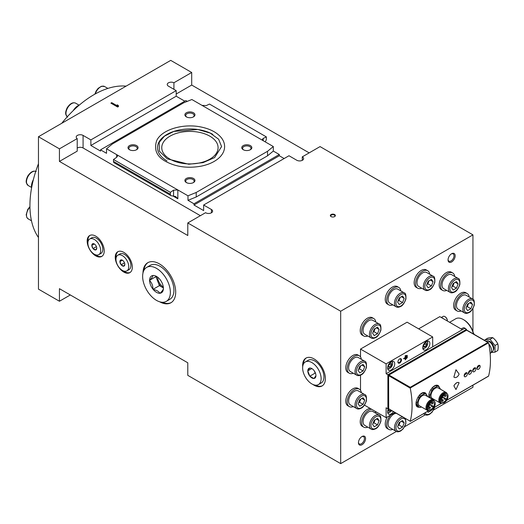 <?xml version="1.0" encoding="UTF-8"?>
<svg xmlns="http://www.w3.org/2000/svg" width="524" height="524" viewBox="0 0 524 524"><rect width="100%" height="100%" fill="white"/><g stroke="black" fill="none" stroke-linecap="round" stroke-linejoin="round"><path stroke-width="0.79" d="M70.314 294.966L59.435 301.248L38.462 289.137L38.462 136.738L170.726 60.378L191.699 72.489L191.699 85.052L176.202 93.999M170.366 192.334L173.568 190.16L177.833 189.95L187.978 195.806L196.218 192.472L267.541 151.292L273.312 146.537L191.869 99.514L183.629 102.848L112.306 144.028L106.536 148.783L116.682 154.639L117.566 155.936L116.682 157.318L113.479 159.486L170.366 192.334L170.366 194.247A3.02 1.742 120 0 0 170.994 195.629A3.02 1.742 120 0 0 171.433 195.766L175.704 196.546L177.833 198.799L172.789 195.884M177.833 198.799L177.833 189.95L116.682 154.639L116.682 157.318M186.367 182.555A5.03 2.902 0 0 0 193.48 182.555A5.03 2.902 0 0 0 193.48 178.455A5.03 2.902 0 0 0 186.367 178.455A5.03 2.902 0 0 0 186.367 182.555L186.367 182.555M129.48 149.713A5.03 2.902 0 0 0 136.594 149.713A5.03 2.902 0 0 0 136.594 145.607A5.03 2.902 0 0 0 129.48 145.607A5.03 2.902 0 0 0 129.48 149.713L129.48 149.713M243.254 149.713A5.03 2.902 0 0 0 250.367 149.713A5.03 2.902 0 0 0 250.367 145.607A5.03 2.902 0 0 0 243.254 145.607A5.03 2.902 0 0 0 243.254 149.713L243.254 149.713M186.367 116.872A5.03 2.902 0 0 0 193.48 116.872A5.03 2.902 0 0 0 193.48 112.765A5.03 2.902 0 0 0 186.367 112.765A5.03 2.902 0 0 0 186.367 116.872L186.367 116.872M209.836 136.168A28.158 16.257 180 0 1 218.082 147.663A28.158 16.257 180 0 1 189.924 163.92A28.158 16.257 180 0 1 161.765 147.663A28.158 16.257 180 0 1 179.149 132.638A28.158 16.257 180 0 1 209.836 136.168M166.992 160.901A32.436 18.726 180 0 1 166.992 134.419A32.436 18.726 180 0 1 212.855 134.419M265.111 141.808L265.301 141.572A3.02 1.742 120 0 0 266.369 138.821L266.369 136.908L209.482 104.066L206.279 105.586L202.015 105.376M263.166 140.681L262.282 139.515L263.166 138.434L263.166 140.681M266.369 136.908L263.166 138.434M170.994 195.629L114.108 162.787A3.02 1.742 -60 0 1 113.479 161.405L113.479 159.486M472.943 299.224L472.943 234.863L340.679 311.223L340.679 463.622L396.399 431.455M404.711 426.654L425.291 414.772M433.61 409.971L472.943 387.262L472.943 385.179M340.679 463.622L187.788 375.354L187.788 362.791L59.435 288.685L59.435 301.248M187.271 101.374L185.869 100.569L100.536 149.838L106.536 153.303L106.536 148.783M267.541 155.811L196.218 196.991L187.978 200.319L193.978 203.784L279.312 154.514L273.312 151.056L267.541 155.811L267.541 151.292M117.173 104.813L117.337 105.881L111.73 102.645L110.885 103.136L117.645 107.034L118.49 106.549L118.326 105.481L117.173 104.813M173.916 89.316L173.916 82.753A4.022 2.325 0 0 0 169.606 82.379A4.022 2.325 0 0 0 167.235 84.495A4.022 2.325 0 0 0 168.414 86.139L176.202 90.632L90.868 139.901L83.08 135.408A4.022 2.325 0 0 0 78.698 134.904A4.022 2.325 0 0 0 76.216 137.046A4.022 2.325 0 0 0 77.218 138.585L59.435 148.849L38.462 136.738M173.916 82.753L191.699 72.489M334.633 214.539A2.515 1.454 180 0 1 334.633 216.589A2.515 1.454 180 0 1 331.076 216.589A2.515 1.454 180 0 1 331.076 214.539A2.515 1.454 180 0 1 334.633 214.539M340.679 311.223L187.788 222.955L205.572 212.692A4.022 2.325 0 0 0 210.013 213.327A4.022 2.325 0 0 0 212.613 211.152A4.022 2.325 0 0 0 211.434 209.508L203.646 205.015L288.979 155.746L296.767 160.246A4.022 2.325 0 0 0 301.149 160.75A4.022 2.325 0 0 0 303.632 158.602A4.022 2.325 0 0 0 302.269 156.859L320.053 146.596L472.943 234.863M187.978 195.806L187.978 200.319M90.868 139.901L90.868 145.482L100.536 151.069L100.536 149.838M200.378 215.692L83.08 147.971A4.022 2.325 0 0 0 77.218 148.076M193.978 203.784L193.978 205.015L203.646 210.596L203.646 205.015M273.312 146.537L273.312 151.056M284.146 158.543L279.312 155.746L279.312 154.514M184.802 101.184L176.202 96.22L176.202 90.632M309.173 152.877L191.699 85.052M472.943 331.587L472.943 308.479M312.887 384.452A16.093 9.288 -120 0 0 314.014 385.166A16.093 9.288 -120 0 0 322.057 385.965A16.093 9.288 -120 0 0 322.057 367.383A16.093 9.288 -120 0 0 305.964 358.095A16.093 9.288 -120 0 0 302.689 366.787M95.702 255.843A12.065 6.969 -120 0 0 101.735 256.439A12.065 6.969 -120 0 0 101.735 242.507A12.065 6.969 -120 0 0 89.67 235.538A12.065 6.969 -120 0 0 87.816 245.206A12.065 6.969 -120 0 0 95.702 255.843M123.788 272.061A12.065 6.969 -120 0 0 129.828 272.657A12.065 6.969 -120 0 0 129.828 258.718A12.065 6.969 -120 0 0 117.756 251.756A12.065 6.969 -120 0 0 115.909 261.424A12.065 6.969 -120 0 0 123.788 272.061M159.63 301.778A23.128 13.355 -120 0 0 170.909 302.767A23.128 13.355 -120 0 0 170.909 276.056A23.128 13.355 -120 0 0 147.781 262.701A23.128 13.355 -120 0 0 142.993 272.958M187.788 222.955L187.788 235.518L59.435 161.412L59.435 148.849M451.609 261.961A5.03 2.902 -60 0 1 448.053 259.904A5.03 2.902 -60 0 1 451.609 253.747A5.03 2.902 -60 0 1 455.166 255.797A5.03 2.902 -60 0 1 451.609 261.961M362.012 444.738A5.03 2.902 -60 0 1 358.455 442.682A5.03 2.902 -60 0 1 362.012 436.525A5.03 2.902 -60 0 1 365.569 438.581A5.03 2.902 -60 0 1 362.012 444.738M421.676 288.167A10.054 5.803 -60 0 1 417.654 288.167L416.233 287.349A10.054 5.803 -60 0 1 416.233 275.735A10.054 5.803 -60 0 1 426.287 269.932L427.708 270.751A10.054 5.803 -60 0 1 429.719 274.235M446.697 290.407A10.054 5.803 -60 0 1 442.675 290.407L441.254 289.582A10.054 5.803 -60 0 1 441.254 277.969A10.054 5.803 -60 0 1 451.308 272.166L452.729 272.984A10.054 5.803 -60 0 1 454.747 276.469M461.146 310.961A10.054 5.803 -60 0 1 457.125 310.961L455.703 310.136A10.054 5.803 -60 0 1 455.703 298.529A10.054 5.803 -60 0 1 465.757 292.719L467.179 293.538A10.054 5.803 -60 0 1 469.19 297.023M392.777 429.372A10.054 5.803 -60 0 1 388.756 429.372L387.334 428.553A10.054 5.803 -60 0 1 387.341 416.934M367.756 427.139A10.054 5.803 -60 0 1 363.735 427.139L362.313 426.32A10.054 5.803 -60 0 1 361.462 416.377A10.054 5.803 -60 0 1 370.186 408.445M353.307 406.585A10.054 5.803 -60 0 1 349.285 406.585L347.864 405.766A10.054 5.803 -60 0 1 347.864 394.153A10.054 5.803 -60 0 1 357.918 388.343L359.34 389.168A10.054 5.803 -60 0 1 361.35 392.653M353.307 373.219A10.054 5.803 -60 0 1 349.285 373.219L347.864 372.4A10.054 5.803 -60 0 1 347.864 360.787A10.054 5.803 -60 0 1 357.918 354.977L359.34 355.803A10.054 5.803 -60 0 1 361.35 359.287M367.756 335.982A10.054 5.803 -60 0 1 363.735 335.982L362.313 335.163A10.054 5.803 -60 0 1 362.313 323.55A10.054 5.803 -60 0 1 372.368 317.741L373.789 318.566A10.054 5.803 -60 0 1 375.8 322.05M392.777 304.85A10.054 5.803 -60 0 1 388.756 304.85L387.334 304.031A10.054 5.803 -60 0 1 387.334 292.418A10.054 5.803 -60 0 1 397.389 286.615L398.81 287.434A10.054 5.803 -60 0 1 400.827 290.918M77.218 138.585L77.218 151.148L59.435 161.412M302.269 160.344L302.269 156.859M90.868 145.482L176.202 96.22M193.978 205.015L279.312 155.746M196.218 192.472L196.218 196.991M38.462 237.49A90.508 52.256 -60 0 1 38.462 163.757M61.753 123.291A90.508 52.256 -60 0 1 126.101 86.139M73.222 110.623A10.054 5.803 -60 0 1 79.386 105.023M31.597 187.795A10.054 5.803 -60 0 1 33.366 179.66M404.181 298.353L402.537 296.014L399.255 297.914L397.611 302.145L399.255 304.483L402.537 302.584L404.181 298.353L401.338 296.708M396.164 306.809L389.764 303.108A8.043 4.644 -60 0 1 389.764 293.82A8.043 4.644 -60 0 1 397.808 289.176L404.207 292.87A8.043 4.644 -60 0 0 396.164 297.514A8.043 4.644 -60 0 0 396.164 306.809C397.179 307.536 398.685 307.424 400.69 306.455C402.563 305.734 404.292 303.298 405.89 299.139C406.146 295.038 405.583 292.955 404.207 292.87M388.756 304.85A10.054 5.803 -60 0 1 388.756 293.243A10.054 5.803 -60 0 1 398.81 287.434M379.153 329.485L377.516 327.146L374.228 329.046L372.59 333.277L374.228 335.609L377.516 333.716L379.153 329.485L376.311 327.841M371.136 337.934L364.737 334.24A8.043 4.644 -60 0 1 364.737 324.952A8.043 4.644 -60 0 1 372.78 320.308L379.186 324.002A8.043 4.644 -60 0 0 371.136 328.646A8.043 4.644 -60 0 0 371.136 337.934C372.151 338.668 373.664 338.55 375.662 337.587C377.535 336.866 379.271 334.423 380.869 330.271C381.118 326.17 380.562 324.081 379.186 324.002M363.735 335.982A10.054 5.803 -60 0 1 363.735 324.369A10.054 5.803 -60 0 1 373.789 318.566M364.711 366.721L363.066 364.383L359.785 366.283L358.141 370.514L359.785 372.846L363.066 370.953L364.711 366.721L361.861 365.077M356.693 375.171L350.287 371.477A8.043 4.644 -60 0 1 350.287 362.189A8.043 4.644 -60 0 1 358.337 357.545L364.737 361.239A8.043 4.644 -60 0 0 356.693 365.883A8.043 4.644 -60 0 0 356.693 375.171C357.709 375.904 359.215 375.787 361.213 374.824C363.086 374.103 364.822 371.66 366.42 367.507C366.676 363.407 366.112 361.318 364.737 361.239M349.285 373.219A10.054 5.803 -60 0 1 349.285 361.606A10.054 5.803 -60 0 1 359.34 355.803M364.711 400.087L363.066 397.749L359.785 399.648L358.141 403.88L359.785 406.211L363.066 404.318L364.711 400.087L361.861 398.443M356.693 408.537L350.287 404.842A8.043 4.644 -60 0 1 350.287 395.555A8.043 4.644 -60 0 1 358.337 390.911L364.737 394.605A8.043 4.644 -60 0 0 356.693 399.249A8.043 4.644 -60 0 0 356.693 408.537C357.709 409.27 359.215 409.152 361.213 408.189C363.086 407.469 364.822 405.026 366.42 400.873C366.676 396.773 366.112 394.683 364.737 394.605M349.285 406.585A10.054 5.803 -60 0 1 349.285 394.972A10.054 5.803 -60 0 1 359.34 389.168M379.153 420.641L377.516 418.303L374.228 420.202L372.59 424.433L374.228 426.772L377.516 424.872L379.153 420.641L376.311 418.997M371.136 429.091L364.737 425.396A8.043 4.644 -60 0 1 364.737 416.108A8.043 4.644 -60 0 1 372.78 411.464L379.186 415.159A8.043 4.644 -60 0 0 371.136 419.803A8.043 4.644 -60 0 0 371.136 429.091C372.151 429.824 373.664 429.706 375.662 428.743C377.535 428.023 379.271 425.58 380.869 421.427C381.118 417.327 380.562 415.237 379.186 415.159M363.735 427.139A10.054 5.803 -60 0 1 362.883 417.196A10.054 5.803 -60 0 1 371.608 409.264M375.276 411.379A10.054 5.803 -60 0 1 375.8 413.207M404.181 422.875L402.537 420.536L399.255 422.436L397.611 426.667L399.255 429.005L402.537 427.106L404.181 422.875L401.338 421.231M402.661 417.019A8.043 4.644 -60 0 0 395.548 423.228A8.043 4.644 -60 0 0 396.164 431.331L389.764 427.636A8.043 4.644 -60 0 1 389.149 419.534A8.043 4.644 -60 0 1 396.262 413.325M388.756 429.372A10.054 5.803 -60 0 1 390.799 414.936M431.186 410.279L431.573 410.063M431.435 410.423L428.147 412.322L427.512 411.412M472.55 304.457L470.906 302.125L467.624 304.018L465.98 308.25L467.624 310.588L470.906 308.695L472.55 304.457L469.701 302.82M464.533 312.913L458.127 309.219A8.043 4.644 -60 0 1 458.127 299.931A8.043 4.644 -60 0 1 466.177 295.281L472.576 298.975A8.043 4.644 -60 0 0 464.533 303.625A8.043 4.644 -60 0 0 464.533 312.913C465.548 313.647 467.054 313.529 469.052 312.566C470.925 311.839 472.661 309.402 474.259 305.243C474.515 301.149 473.951 299.06 472.576 298.975M457.125 310.961A10.054 5.803 -60 0 1 457.125 299.348A10.054 5.803 -60 0 1 467.179 293.538M458.1 283.903L456.456 281.571L453.175 283.464L451.531 287.696L453.175 290.034L456.456 288.141L458.1 283.903L455.258 282.266M450.083 292.359L443.684 288.665A8.043 4.644 -60 0 1 443.684 279.371A8.043 4.644 -60 0 1 451.727 274.727L458.127 278.421A8.043 4.644 -60 0 0 450.083 283.071A8.043 4.644 -60 0 0 450.083 292.359C451.099 293.093 452.605 292.975 454.609 292.012C456.483 291.285 458.212 288.848 459.81 284.689C460.065 280.595 459.502 278.506 458.127 278.421M442.675 290.407A10.054 5.803 -60 0 1 442.675 278.794A10.054 5.803 -60 0 1 452.729 272.984M433.073 281.67L431.435 279.331L428.147 281.231L426.51 285.462L428.147 287.8L431.435 285.901L433.073 281.67L430.23 280.026M425.056 290.126L418.656 286.425A8.043 4.644 -60 0 1 418.656 277.137A8.043 4.644 -60 0 1 426.7 272.493L433.106 276.187A8.043 4.644 -60 0 0 425.056 280.831A8.043 4.644 -60 0 0 425.056 290.126C426.071 290.853 427.584 290.741 429.582 289.772C431.455 289.052 433.191 286.615 434.789 282.456C435.038 278.355 434.481 276.272 433.106 276.187M417.654 288.167A10.054 5.803 -60 0 1 417.654 276.561A10.054 5.803 -60 0 1 427.708 270.751M398.024 301.09L398.98 300.534L400.212 297.357M398.98 300.534L402.537 302.584M426.916 284.408L427.879 283.851L429.11 280.674M427.879 283.851L431.435 285.901M451.943 286.641L452.9 286.084L454.131 282.908M452.9 286.084L456.456 288.141M466.386 307.195L467.349 306.638L468.58 303.468M467.349 306.638L470.906 308.695M398.024 425.612L398.98 425.056L400.212 421.879M398.98 425.056L402.537 427.106M372.996 423.372L373.959 422.822L375.191 419.645M373.959 422.822L377.516 424.872M358.547 402.818L359.51 402.268L360.741 399.091M359.51 402.268L363.066 404.318M358.547 369.453L359.51 368.903L360.741 365.726M359.51 368.903L363.066 370.953M372.996 332.216L373.959 331.666L375.191 328.489M373.959 331.666L377.516 333.716M193.166 182.725A4.212 2.43 0 0 0 194.135 181.173A4.212 2.43 0 0 0 189.924 178.736A4.212 2.43 0 0 0 185.712 181.173A4.212 2.43 0 0 0 186.682 182.725M136.279 149.877A4.212 2.43 0 0 0 137.249 148.325A4.212 2.43 0 0 0 133.037 145.895A4.212 2.43 0 0 0 128.825 148.325A4.212 2.43 0 0 0 129.795 149.877M250.053 149.877A4.212 2.43 0 0 0 251.022 148.325A4.212 2.43 0 0 0 246.811 145.895A4.212 2.43 0 0 0 242.599 148.325A4.212 2.43 0 0 0 243.568 149.877M193.166 117.035A4.212 2.43 0 0 0 194.135 115.483A4.212 2.43 0 0 0 189.924 113.053A4.212 2.43 0 0 0 185.712 115.483A4.212 2.43 0 0 0 186.682 117.035M162.145 302.256A23.128 13.355 -120 0 0 171.263 302.551M148.141 262.504A23.128 13.355 -120 0 0 143.838 270.548M123.356 270.901A12.065 6.969 -120 0 0 124.502 271.648A12.065 6.969 -120 0 0 130.168 272.434M118.123 251.566A12.065 6.969 -120 0 0 116.046 258.234M95.27 254.684A12.065 6.969 -120 0 0 96.416 255.43A12.065 6.969 -120 0 0 102.082 256.216M90.036 235.348A12.065 6.969 -120 0 0 87.96 242.016M315.494 385.173A16.093 9.288 -120 0 0 322.404 385.743M306.33 357.899A16.093 9.288 -120 0 0 303.37 364.173M361.711 436.715A4.212 2.43 -60 0 1 363.538 436.649A4.212 2.43 -60 0 1 364.187 440.029A4.212 2.43 -60 0 1 361.436 443.736A4.212 2.43 -60 0 1 359.326 443.946A4.212 2.43 -60 0 1 358.468 442.328M451.308 253.937A4.212 2.43 -60 0 1 453.136 253.871A4.212 2.43 -60 0 1 453.784 257.245A4.212 2.43 -60 0 1 451.033 260.959A4.212 2.43 -60 0 1 448.924 261.168A4.212 2.43 -60 0 1 448.066 259.55M331.247 216.681A2.076 1.199 180 0 1 330.775 215.921A2.076 1.199 180 0 1 332.059 214.814A2.076 1.199 180 0 1 334.325 215.069A2.076 1.199 180 0 1 334.934 215.921A2.076 1.199 180 0 1 334.463 216.681M118.372 106.614L117.311 105.717M118.326 106.3L118.326 105.481M111.73 102.645L111.73 103.47L117.337 106.706L117.337 105.881M315.933 375.492L315.933 375.708A5.731 3.308 -120 0 1 313.987 378.472L313.824 378.492A5.731 3.308 -120 0 1 309.933 376.239L309.769 376.042A5.731 3.308 -120 0 1 307.824 371.025L307.824 370.815A5.731 3.308 -120 0 1 309.769 368.045L309.933 368.031A5.731 3.308 -120 0 1 311.878 368.582A5.731 3.308 -120 0 1 313.824 370.278L313.987 370.475A5.731 3.308 -120 0 1 315.933 375.492M321.12 378.597A13.074 7.546 -120 0 0 315.415 365.438A13.074 7.546 -120 0 0 305.341 361.94A13.074 7.546 -120 0 0 305.341 377.031A13.074 7.546 -120 0 0 318.415 384.583A13.074 7.546 -120 0 0 321.12 378.597M313.987 378.472L315.933 375.708M309.933 376.239L313.824 378.492M307.824 371.025L309.769 376.042M309.769 368.045L307.824 370.815M318.415 384.583L321.258 382.939A13.074 7.546 -120 0 0 323.97 376.953A13.074 7.546 -120 0 0 318.258 363.8A13.074 7.546 -120 0 0 308.184 360.296L305.341 361.94M315.52 373.311L315.16 373.101L309.828 376.18M315.16 373.101L314.315 370.926M311.78 368.575L307.771 370.887M163.396 288.187L163.396 288.521A9.753 5.633 -120 0 1 160.075 293.25L159.827 293.276A9.753 5.633 -120 0 1 153.178 289.438L152.929 289.124A9.753 5.633 -120 0 1 149.609 280.563L149.609 280.229A9.753 5.633 -120 0 1 152.929 275.5L153.178 275.48A9.753 5.633 -120 0 1 156.499 276.41A9.753 5.633 -120 0 1 159.827 279.312L160.075 279.626A9.753 5.633 -120 0 1 163.396 288.187M156.499 268.36A19.611 11.325 -120 0 0 146.694 267.391A19.611 11.325 -120 0 0 146.694 290.034A19.611 11.325 -120 0 0 166.305 301.359A19.611 11.325 -120 0 0 169.311 285.646A19.611 11.325 -120 0 0 156.499 268.36M160.075 293.25C162.289 291.043 163.396 289.464 163.396 288.521M153.178 289.438C156.506 290.073 158.72 291.351 159.827 293.276M149.609 280.563C151.822 282.75 152.929 285.606 152.929 289.124M152.929 275.5C152.942 276.423 151.836 277.995 149.609 280.229M166.305 301.359L169.861 299.302A19.611 11.325 -120 0 0 172.868 283.589A19.611 11.325 -120 0 0 160.056 266.31A19.611 11.325 -120 0 0 150.25 265.341L146.694 267.391M163.39 287.945L159.414 285.646L153.015 289.34M159.414 285.646L155.923 276.652L149.523 280.347M155.923 276.652L156.152 276.325M156.368 276.41A10.257 5.921 -120 0 0 156.617 278.441M158.458 283.183A10.257 5.921 -120 0 0 160.973 286.543M157.573 277.131A8.548 4.932 -120 0 0 163.318 287.067M121.155 259.865A3.471 2.004 -120 0 1 122.367 260.192A3.471 2.004 -120 0 1 123.579 261.26L123.612 261.299A3.471 2.004 -120 0 1 124.823 264.423L124.823 264.463A3.471 2.004 -120 0 1 123.612 266.185L123.579 266.192A3.471 2.004 -120 0 1 121.155 264.79L121.129 264.751A3.471 2.004 -120 0 1 119.917 261.633L119.917 261.587A3.471 2.004 -120 0 1 121.129 259.865L119.917 261.587M122.367 255.633A9.052 5.227 -120 0 0 117.841 255.188A9.052 5.227 -120 0 0 117.841 265.642A9.052 5.227 -120 0 0 126.893 270.862A9.052 5.227 -120 0 0 128.282 263.611A9.052 5.227 -120 0 0 122.367 255.633M123.612 266.185L124.823 264.463M124.496 262.838L121.136 264.777L123.579 266.192M119.917 261.633L121.129 264.751M126.893 270.862L129.028 269.631A9.052 5.227 -120 0 0 130.417 262.38A9.052 5.227 -120 0 0 124.502 254.402A9.052 5.227 -120 0 0 119.976 253.957L117.841 255.188M122.334 260.205L119.904 261.607M96.73 248.206L96.73 248.245A3.471 2.004 -120 0 1 95.525 249.968L95.492 249.974A3.471 2.004 -120 0 1 93.069 248.573L93.036 248.533A3.471 2.004 -120 0 1 91.824 245.415L91.824 245.376A3.471 2.004 -120 0 1 93.036 243.647L93.069 243.647A3.471 2.004 -120 0 1 94.281 243.974A3.471 2.004 -120 0 1 95.492 245.049L95.525 245.081A3.471 2.004 -120 0 1 96.73 248.206M94.281 239.422A9.052 5.227 -120 0 0 89.755 238.97A9.052 5.227 -120 0 0 89.755 249.424A9.052 5.227 -120 0 0 98.807 254.651A9.052 5.227 -120 0 0 100.195 247.393A9.052 5.227 -120 0 0 94.281 239.422M95.525 249.968L96.73 248.245M93.069 248.573L95.492 249.974M91.824 245.415L93.036 248.533M93.036 243.647L91.824 245.376M98.807 254.651L100.942 253.419A9.052 5.227 -120 0 0 102.324 246.162A9.052 5.227 -120 0 0 96.416 238.191A9.052 5.227 -120 0 0 91.89 237.739L89.755 238.97M96.409 246.621L93.049 248.559M94.241 243.988L91.818 245.389M453.889 377.051L454.465 377.437A4.526 2.915 -66.5 0 1 453.889 377.051L455.972 369.728L459.103 374.038A4.526 2.915 -66.5 0 1 454.465 377.437M466.891 372.78L464.159 375.662L464.618 376.691A2.26 1.303 120 0 0 465.764 376.586A2.26 1.303 120 0 0 467.362 373.815A2.26 1.303 120 0 0 466.891 372.78A2.26 1.303 120 0 0 465.148 373.383A2.26 1.303 120 0 0 464.159 375.662A2.26 1.303 120 0 0 464.631 376.697L464.631 376.697M475.425 367.855L472.694 370.737L473.165 371.771A2.26 1.303 120 0 0 474.292 371.66A2.26 1.303 120 0 0 475.897 368.889A2.26 1.303 120 0 0 475.425 367.855A2.26 1.303 120 0 0 473.683 368.457A2.26 1.303 120 0 0 472.694 370.737A2.26 1.303 120 0 0 473.165 371.771M427.388 396.079L425.626 393.098C420.202 389.398 412.624 404.744 417.582 407.037L419.279 407.344M410.246 421.224A80.65 46.564 60 0 0 410.246 388.133L410.233 387.301L388.959 375.027L388.605 375.643L388.71 408.962L410.246 421.224L388.605 408.733M410.233 387.301L487.883 342.473L488.604 342.893A80.65 46.564 -120 0 1 488.604 375.983L488.067 376.37M440.186 388.69L438.424 385.71C434.37 382.867 427.577 392.142 428.973 397.356M479.683 365.379L476.958 368.274L477.43 369.309A2.26 1.303 120 0 0 478.563 369.197A2.26 1.303 120 0 0 480.161 366.427A2.26 1.303 120 0 0 479.689 365.385A2.26 1.303 120 0 0 477.947 365.994A2.26 1.303 120 0 0 476.958 368.274A2.26 1.303 120 0 0 477.43 369.309M471.161 370.317L468.43 373.199L468.882 374.228A2.26 1.303 120 0 0 470.028 374.123A2.26 1.303 120 0 0 471.626 371.352A2.26 1.303 120 0 0 471.161 370.317A2.26 1.303 120 0 0 469.412 370.92A2.26 1.303 120 0 0 468.43 373.199A2.26 1.303 120 0 0 468.895 374.234L468.895 374.234M459.103 382.828C457.472 381.839 455.729 382.841 453.889 385.841L455.972 389.548L459.103 382.828A4.526 2.273 125.7 0 0 458.913 382.651A4.526 2.273 125.7 0 0 453.889 385.841M388.605 408.425A5.03 2.902 120 0 0 388.651 414.156A5.03 2.902 120 0 0 391.166 413.908A5.03 2.902 120 0 0 393.419 411.681M466.471 330.225L466.471 329.373L387.898 374.739L387.898 408.812L386.116 407.79L386.116 417.641L364.449 405.131M394.932 412.552L386.116 417.641M405.176 355.731L405.176 357.578L403.683 358.436L403.683 358.848L405.176 357.984L405.176 359.837L405.53 359.628L405.53 355.521L405.176 355.731M406.028 355.645L406.028 358.933L406.382 358.724L406.382 355.442L406.028 355.645L406.028 358.521L406.382 358.724M406.879 355.567L406.879 358.03L407.24 357.82L407.24 355.357L406.879 355.567L407.24 357.82M399.701 362.994A2.515 1.454 120 0 0 401.476 359.916A2.515 1.454 120 0 0 399.701 358.888A2.515 1.454 120 0 0 397.919 361.966A2.515 1.454 120 0 0 399.701 362.994M426.294 349.691A5.03 2.902 120 0 0 429.582 345.264A5.03 2.902 120 0 0 428.809 341.235A5.03 2.902 120 0 0 423.778 344.137A5.03 2.902 120 0 0 423.778 349.94A5.03 2.902 120 0 0 426.294 349.691M391.166 369.977A5.03 2.902 120 0 0 394.454 365.542A5.03 2.902 120 0 0 393.681 361.514A5.03 2.902 120 0 0 388.651 364.416A5.03 2.902 120 0 0 388.651 370.226A5.03 2.902 120 0 0 391.166 369.977M432.693 346.822L386.116 373.71L386.116 363.859L432.693 336.965L432.693 346.822L464.696 328.345L466.471 329.373M360.519 390.282L360.519 375.177M360.519 356.916L360.519 349.076L386.116 363.859M432.693 336.965L407.096 322.188L360.519 349.076M387.898 374.739L386.116 373.71M462.384 329.681L439.806 316.647L418.65 328.856M473.611 334.063A14.076 8.129 -120 0 0 463.982 319.928L463.275 319.516A15.085 8.712 -120 0 0 455.729 318.769L449.612 322.306M473.434 333.958A15.085 8.712 -120 0 0 463.275 319.516M387.898 408.812L388.605 408.406M466.118 330.192L465.764 329.989L388.605 374.529L388.251 375.145L388.251 407.993L388.605 408.366M466.969 330.395L466.615 330.192L388.959 375.027M434.311 401.168A6.033 3.485 120 0 0 433.283 399.845A6.033 3.485 120 0 0 427.25 403.329A6.033 3.485 120 0 0 427.25 410.299A6.033 3.485 120 0 0 428.907 410.528L410.233 421.388L428.986 410.561M491.466 350.432A6.386 3.688 -120 0 0 491.466 350.333A6.386 3.688 -120 0 0 488.833 344.071M490.137 353.549A6.635 3.832 -120 0 0 491.466 350.536A6.635 3.832 -120 0 0 488.853 344.17M439.322 387.465A8.043 4.644 120 0 0 438.123 385.559M428.894 396.819L429.477 397.651M440.533 389.253A7.546 4.356 120 0 0 440.52 389.168L438.608 386.443L437.186 385.625A7.546 4.356 120 0 0 435.745 385.5L432.588 387.321M426.523 394.854A8.043 4.644 120 0 0 425.324 392.948M417.314 406.86A8.043 4.644 120 0 0 418.735 407.076M416.095 404.207L417.68 406.467L419.102 407.286A7.546 4.356 120 0 0 420.543 407.417L421.401 406.919M427.735 396.642A7.546 4.356 120 0 0 427.722 396.563L425.809 393.838L424.388 393.013A7.546 4.356 120 0 0 422.947 392.889L419.789 394.71M438.608 386.443A7.546 4.356 120 0 0 437.167 386.319L433.341 388.526A7.546 4.356 120 0 0 431.9 390.321L429.988 395.253L428.959 394.657M431.9 390.321L430.767 389.666M429.988 395.253A7.546 4.356 120 0 0 429.988 397.172L428.868 396.524M429.988 397.172L430.898 398.469M433.453 399.956L434.2 399.53M437.167 386.319L435.745 385.5M433.341 388.526L432.11 387.819M447.11 393.779A6.033 3.485 120 0 0 446.081 392.456L438.274 387.943A6.033 3.485 120 0 0 432.235 391.428A6.033 3.485 120 0 0 432.235 398.397L440.049 402.91A6.033 3.485 120 0 0 441.712 403.139L433.924 407.626M446.081 392.456A6.033 3.485 120 0 0 440.049 395.941A6.033 3.485 120 0 0 440.049 402.91M446.926 393.655L446.212 393.242A5.417 3.124 120 0 0 440.795 396.373A5.417 3.124 120 0 0 440.795 402.622L441.503 403.035A5.417 3.124 120 0 0 444.214 402.766A5.417 3.124 120 0 0 447.751 397.991A5.417 3.124 120 0 0 446.926 393.655A5.417 3.124 120 0 0 441.503 396.779A5.417 3.124 120 0 0 441.503 403.035M441.274 399.55A4.199 2.424 -60 0 1 443.278 395.633A4.199 2.424 -60 0 1 446.31 394.71A4.199 2.424 -60 0 1 446.317 399.557A4.199 2.424 -60 0 1 442.112 401.98A4.199 2.424 -60 0 1 441.274 400.533L441.725 400.277A0.603 0.347 120 0 0 441.725 399.288L441.274 399.55M445.826 398.862L445.223 399.504L445.826 398.862M445.826 395.961L445.223 396.603L445.826 395.961M444.568 398.142L443.966 398.777L444.568 398.142M443.311 397.415L442.708 398.057L443.311 397.415M443.311 400.316L442.708 400.958L443.311 400.316M425.809 393.838A7.546 4.356 120 0 0 424.368 393.707L420.543 395.921A7.546 4.356 120 0 0 419.102 397.709L417.189 402.642L416.161 402.052M419.102 397.709L417.969 397.054M417.189 402.642A7.546 4.356 120 0 0 417.189 404.561L416.069 403.919M417.189 404.561L419.102 407.286M424.368 393.707L422.947 392.889M420.543 395.921L419.311 395.214M433.283 399.845L425.468 395.338A6.033 3.485 120 0 0 419.436 398.816A6.033 3.485 120 0 0 419.436 405.786L427.25 410.299M434.121 401.043L433.414 400.631A5.417 3.124 120 0 0 427.997 403.762A5.417 3.124 120 0 0 427.997 410.017L428.704 410.423A5.417 3.124 120 0 0 431.416 410.154A5.417 3.124 120 0 0 434.953 405.386A5.417 3.124 120 0 0 434.121 401.043A5.417 3.124 120 0 0 428.704 404.168A5.417 3.124 120 0 0 428.704 410.423M428.475 406.938A4.199 2.424 -60 0 1 430.479 403.022A4.199 2.424 -60 0 1 433.512 402.098A4.199 2.424 -60 0 1 433.512 406.945A4.199 2.424 -60 0 1 429.313 409.368A4.199 2.424 -60 0 1 428.475 407.921L428.927 407.665A0.603 0.347 120 0 0 428.927 406.676L428.475 406.938M433.027 406.257L432.418 406.893L433.027 406.257M433.027 403.349L432.418 403.991L433.027 403.349M431.769 405.53L431.16 406.172L431.769 405.53M430.512 404.803L429.909 405.445L430.512 404.803M430.512 407.705L429.909 408.347L430.512 407.705M397.932 361.776A2.076 1.199 120 0 0 398.351 362.562A2.076 1.199 120 0 0 399.393 362.464A2.076 1.199 120 0 0 400.749 360.63A2.076 1.199 120 0 0 400.428 358.966A2.076 1.199 120 0 0 399.537 358.992M403.683 358.436L405.176 357.984L405.176 357.578M405.176 359.425L405.53 359.628M466.065 329.137A3.118 1.801 -120 0 0 465.05 328.26A3.118 1.801 -120 0 0 464.912 328.188M466.74 330.146A3.118 1.801 -120 0 0 466.471 329.688M465.849 329.013A3.517 2.03 -120 0 0 464.768 328.096L464.768 328.096A3.517 2.03 -120 0 0 463.006 327.926L461.172 328.98M462.541 329.589A3.517 2.03 -120 0 0 462.371 329.478A3.517 2.03 -120 0 0 461.474 329.157M447.339 320.74A3.118 1.801 -120 0 0 447.345 320.583A3.118 1.801 -120 0 0 445.138 316.765A3.118 1.801 -120 0 0 445 316.692M447.345 320.996A3.517 2.03 -120 0 0 447.345 320.917A3.517 2.03 -120 0 0 444.856 316.601L444.856 316.601A3.517 2.03 -120 0 0 443.094 316.431L441.26 317.485M443.356 318.697A3.517 2.03 -120 0 0 442.459 317.983A3.517 2.03 -120 0 0 441.562 317.662M485.034 339.768L487.844 338.144A15.582 3.295 158.8 0 1 492.822 337.698A15.582 12.288 -144.9 0 1 497.8 343.888A15.582 8.993 -60 0 1 497.8 350.523L494.99 352.148L494.99 345.512L490.012 339.323L485.034 339.768L485.034 340.659M493.208 350.235A5.417 3.124 -120 0 0 493.837 348.172A5.417 3.124 -120 0 0 491.826 343.115A5.417 3.124 -120 0 0 487.909 341.045M491.067 352.501L494.99 352.148M493.379 348.67A5.417 3.124 -120 0 0 493.385 348.434A5.417 3.124 -120 0 0 489.56 341.799A5.417 3.124 -120 0 0 489.344 341.681M491.171 352.252L492.141 351.696A6.033 3.485 -120 0 0 493.385 348.932A6.033 3.485 -120 0 0 489.121 341.543A6.033 3.485 -120 0 0 486.102 341.248L486.076 341.262M493.385 348.434L493.385 348.932M490.012 339.323L492.822 337.698M494.99 345.512L497.8 343.888M390.839 410.194A2.325 1.343 -60 0 1 389.954 410.999L388.533 410.868A2.325 1.343 -60 0 1 388.317 410.05A2.325 1.343 -60 0 1 388.533 408.975A2.325 1.343 -60 0 1 388.611 408.792M388.33 410.056L389.954 410.999A2.325 1.343 -60 0 1 388.533 410.868M391.572 410.613A3.773 2.175 -60 0 1 389.954 412.178A3.773 2.175 -60 0 1 387.609 411.916M389.784 412.27A4.277 2.469 -60 0 1 389.601 412.388L389.954 412.178L389.601 412.388A4.277 2.469 -60 0 1 387.701 412.702M388.33 409.781L388.893 409.087A2.011 1.159 -60 0 1 388.893 409.087L388.9 409.074A2.011 1.159 -60 0 1 388.356 409.604M388.533 365.045A2.325 1.343 -60 0 1 389.954 363.276L391.382 363.401L391.382 365.3L389.954 367.069L388.533 366.938A2.325 1.343 -60 0 1 388.317 366.119A2.325 1.343 -60 0 1 388.533 365.045M389.954 363.276A2.325 1.343 -60 0 1 391.382 363.401A2.325 1.343 -60 0 1 391.382 365.3A2.325 1.343 -60 0 1 389.954 367.069A2.325 1.343 -60 0 1 388.533 366.938M391.225 361.73A3.773 2.175 -60 0 1 392.627 363.63A3.773 2.175 -60 0 1 389.954 368.248A3.773 2.175 -60 0 1 387.609 367.992M389.784 368.346A4.277 2.469 -60 0 1 389.601 368.457L389.954 368.248L389.601 368.457A4.277 2.469 -60 0 1 387.701 368.778M391.952 361.409A4.277 2.469 -60 0 1 392.627 363.224A4.277 2.469 -60 0 1 392.62 363.433M389.587 363.532A2.011 1.159 -60 0 1 388.893 365.156L389.601 363.525M388.33 365.857L388.893 365.156A2.011 1.159 -60 0 1 388.356 365.673M389.601 364.272L391.382 365.3M388.33 366.132L389.954 367.069M423.661 344.766A2.325 1.343 -60 0 1 425.088 342.991L426.51 343.122L426.51 345.015L425.088 346.783L423.661 346.659A2.325 1.343 -60 0 1 423.444 345.84A2.325 1.343 -60 0 1 423.661 344.766M425.088 342.991A2.325 1.343 -60 0 1 426.51 343.122A2.325 1.343 -60 0 1 426.51 345.015A2.325 1.343 -60 0 1 425.088 346.783A2.325 1.343 -60 0 1 423.661 346.659M426.353 341.452A3.773 2.175 -60 0 1 427.754 343.351A3.773 2.175 -60 0 1 425.088 347.969A3.773 2.175 -60 0 1 422.737 347.707M424.912 348.06A4.277 2.469 -60 0 1 424.728 348.172L425.088 347.969L424.728 348.172A4.277 2.469 -60 0 1 422.829 348.493M427.08 341.131A4.277 2.469 -60 0 1 427.754 342.938A4.277 2.469 -60 0 1 427.748 343.154M424.722 343.253A2.011 1.159 -60 0 1 424.021 344.877L424.728 343.246M423.458 345.571L424.021 344.877A2.011 1.159 -60 0 1 423.484 345.388M424.728 343.993L426.51 345.015M423.464 345.847L425.088 346.783M170.366 194.247L113.479 161.405M83.08 147.971L83.08 135.408M211.434 212.796L211.434 209.508M173.568 190.16L173.568 195.956M67.229 116.845A8.043 4.644 -60 0 1 67.851 107.479A8.043 4.644 -60 0 1 75.679 103.195L79.059 105.147M31.545 187.454L28.158 185.496A8.043 4.644 -60 0 1 27.955 176.581A8.043 4.644 -60 0 1 35.756 171.355M31.466 220.774L28.158 218.862A8.043 4.644 -60 0 1 29.94 207.157M95.322 93.907A8.043 4.644 -60 0 1 104.571 86.512L107.879 88.418M400.893 305.996A7.041 4.068 -60 0 1 396.583 299.866A7.041 4.068 -60 0 1 405.209 294.888A7.041 4.068 -60 0 1 400.893 305.996M375.872 337.129A7.041 4.068 -60 0 1 371.562 330.991A7.041 4.068 -60 0 1 380.182 326.02A7.041 4.068 -60 0 1 375.872 337.129M361.422 374.365A7.041 4.068 -60 0 1 357.113 368.234A7.041 4.068 -60 0 1 365.732 363.256A7.041 4.068 -60 0 1 361.422 374.365M361.422 407.731A7.041 4.068 -60 0 1 357.113 401.6A7.041 4.068 -60 0 1 365.732 396.622A7.041 4.068 -60 0 1 361.422 407.731M375.872 428.285A7.041 4.068 -60 0 1 371.562 422.154A7.041 4.068 -60 0 1 380.182 417.176A7.041 4.068 -60 0 1 375.872 428.285M400.893 430.518A7.041 4.068 -60 0 1 396.583 424.388A7.041 4.068 -60 0 1 405.209 419.41A7.041 4.068 -60 0 1 400.893 430.518M434.455 407.403A7.041 4.068 -60 0 1 429.791 413.836A7.041 4.068 -60 0 1 425.128 412.788M434.717 407.253L432.123 412.133L429.582 414.294C427.584 415.263 426.071 415.375 425.056 414.648A8.043 4.644 -60 0 1 423.942 413.469M469.262 312.101A7.041 4.068 -60 0 1 464.952 305.97A7.041 4.068 -60 0 1 473.572 300.992A7.041 4.068 -60 0 1 469.262 312.101M454.812 291.547A7.041 4.068 -60 0 1 450.502 285.416A7.041 4.068 -60 0 1 459.129 280.438A7.041 4.068 -60 0 1 454.812 291.547M429.791 289.313A7.041 4.068 -60 0 1 425.481 283.183A7.041 4.068 -60 0 1 434.101 278.205A7.041 4.068 -60 0 1 429.791 289.313M488.571 376.075L446.723 400.238M488.571 342.781L410.233 388.009M410.246 388.133L388.605 375.643M389.208 374.883L388.605 374.529M466.367 330.336L465.764 329.989M388.664 375.387L388.251 375.145M388.605 408.196L388.251 407.993M487.883 342.473L466.615 330.192M441.352 399.072L441.725 399.288M428.553 406.467L428.927 406.676M67.635 117.134L65.854 114.599C65.808 114.186 64.91 112.549 67.242 107.662C70.157 103.444 72.967 101.957 75.679 103.195M28.158 185.496L26.383 182.968C26.338 182.555 25.434 180.911 27.772 176.031C30.687 171.813 33.497 170.32 36.208 171.564M28.158 218.862L26.848 217.526L26.2 214.696L27.772 209.397L29.934 206.607M94.844 94.176L96.141 90.98L98.152 88.34L101.473 86.244L104.571 86.512M396.164 431.331C397.179 432.058 398.685 431.946 400.69 430.977L403.225 428.809L405.89 423.661L405.458 418.63M425.056 414.648L423.484 413.737M474.213 334.41L473.355 332.963M165.702 161.444C156.755 156.604 153.742 149.674 156.669 140.648C161.569 129.683 182.987 123.127 201.275 127.05C210.366 128.97 217.06 132.546 221.357 137.779C223.499 140.524 224.586 143.452 224.619 146.576C224.573 150.316 223.06 153.748 220.093 156.873C215.698 161.333 209.449 164.418 201.347 166.121C187.978 168.538 176.097 166.979 165.702 161.444M167.208 158.838L159.309 151.069L159.198 142.345L164.49 136.142L173.83 131.426L197.764 129.5L210.17 133.07L218.619 139.194L221.6 146.582L214.598 157.593L203.089 162.623L188.778 164.235L167.208 158.838M466.511 330.251L466.013 329.963M488.388 342.591L466.864 330.166M488.388 376.265L446.638 400.369M441.791 403.166L433.839 407.757M441.398 398.895L442.027 399.262M443.966 398.777L445.223 399.504M444.47 397.913L445.721 398.633M443.376 395.541L445.223 396.603M444.26 394.886L445.721 395.731M442.38 396.707L444.463 397.906M441.876 397.578L442.708 398.057M441.627 400.329L442.708 400.958M442.151 399.471L443.206 400.087M428.599 406.283L429.228 406.65M431.16 406.172L432.418 406.893M429.582 404.096L432.922 406.021M430.577 402.93L432.418 403.991M431.462 402.281L432.922 403.12M429.077 404.967L429.909 405.445M428.822 407.724L429.909 408.347M429.346 406.866L430.407 407.476M479.846 367.678L479.676 368.005M475.582 370.141L475.406 370.468M471.318 372.603L471.142 372.931M467.048 375.066L466.877 375.394M447.345 320.583L447.345 320.917M489.56 341.799L489.121 341.543M392.627 363.63L392.627 363.224M427.754 343.351L427.754 342.938"/></g></svg>
